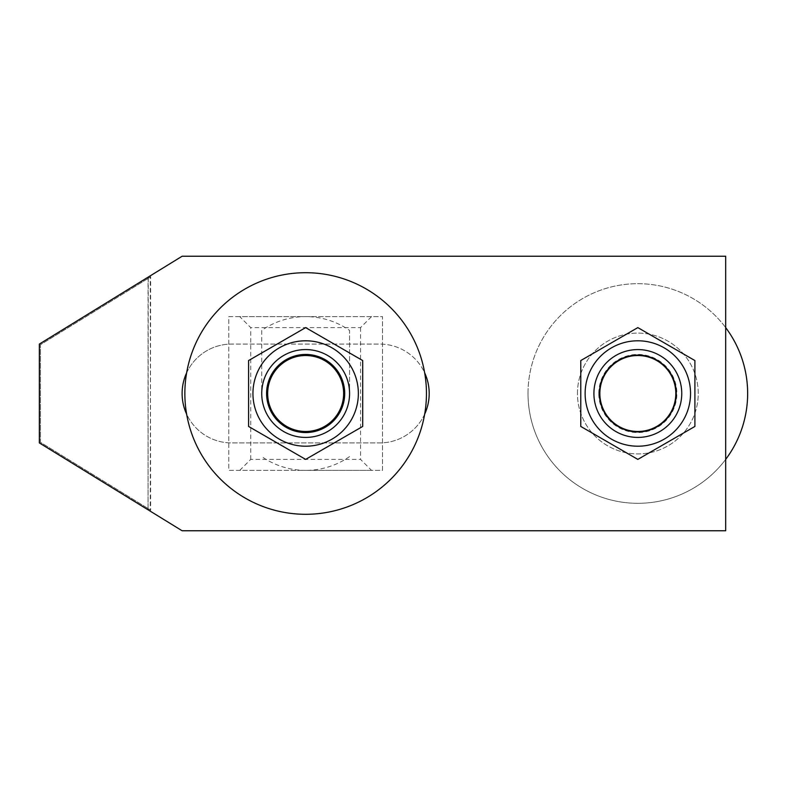 <?xml version="1.0" encoding="UTF-8"?>
<svg xmlns="http://www.w3.org/2000/svg" width="787" height="787" viewBox="0 0 787 787"><rect width="100%" height="100%" fill="white"/><g stroke="black" fill="none" stroke-linecap="round" stroke-linejoin="round"><path stroke-width="0.59" stroke-dasharray="3.94 2.95" d="M349.576 456.588A76.87 76.87 0 0 1 305.651 470.37L382.521 470.37L382.521 316.63L305.651 316.63A76.87 76.87 0 0 1 349.576 330.412L349.576 393.5A43.924 43.924 0 0 1 305.651 437.424A43.924 43.924 0 0 1 261.727 393.5L261.727 330.412A76.87 76.87 0 0 1 305.651 316.63L228.781 316.63L228.781 470.37L305.651 470.37A76.87 76.87 0 0 1 261.727 456.588M261.727 330.412L261.727 393.5A43.924 43.924 0 0 1 305.651 349.576A43.924 43.924 0 0 1 349.576 393.5A43.924 43.924 0 0 1 305.651 437.424A43.924 43.924 0 0 1 261.727 393.5A43.924 43.924 0 0 1 305.651 349.576A43.924 43.924 0 0 1 349.576 393.5L349.576 330.412M371.533 316.63L239.76 316.63L250.738 327.608L360.554 327.608L371.533 316.63L382.521 316.63L382.521 470.37L371.533 470.37L360.554 459.392L250.738 459.392L239.76 470.37L371.533 470.37M239.76 316.63L228.781 316.63L228.781 470.37L239.76 470.37M360.554 327.608L360.554 459.392M250.738 459.392L250.738 327.608M725.683 459.392A109.816 109.816 0 0 1 528.018 393.5A109.816 109.816 0 0 1 725.683 327.608M528.018 393.5A109.816 109.816 0 0 1 637.834 283.684A109.816 109.816 0 0 1 747.65 393.5A109.816 109.816 0 0 1 637.834 503.316A109.816 109.816 0 0 1 528.018 393.5M577.442 393.5A60.402 60.402 0 0 1 637.834 333.098A60.402 60.402 0 0 1 698.236 393.5A60.402 60.402 0 0 1 637.834 453.902A60.402 60.402 0 0 1 577.442 393.5A60.402 60.402 0 0 1 637.834 333.098A60.402 60.402 0 0 1 698.236 393.5A60.402 60.402 0 0 1 637.834 453.902A60.402 60.402 0 0 1 577.442 393.5M593.91 393.5A43.924 43.924 0 0 1 637.834 349.576A43.924 43.924 0 0 1 681.758 393.5A43.924 43.924 0 0 1 637.834 437.424A43.924 43.924 0 0 1 593.91 393.5A43.924 43.924 0 0 1 637.834 349.576A43.924 43.924 0 0 1 681.758 393.5A43.924 43.924 0 0 1 637.834 437.424A43.924 43.924 0 0 1 593.91 393.5A43.924 43.924 0 0 1 637.834 349.576A43.924 43.924 0 0 1 681.758 393.5A43.924 43.924 0 0 1 637.834 437.424A43.924 43.924 0 0 1 593.91 393.5M598.779 393.5A39.055 39.055 0 0 1 637.834 354.445A39.055 39.055 0 0 1 676.889 393.5A39.055 39.055 0 0 1 637.834 432.555A39.055 39.055 0 0 1 598.779 393.5M676.269 393.5A38.435 38.435 0 0 0 637.834 355.065A38.435 38.435 0 0 0 599.399 393.5A38.435 38.435 0 0 0 637.834 431.935A38.435 38.435 0 0 0 676.269 393.5A38.435 38.435 0 0 0 637.834 355.065A38.435 38.435 0 0 0 599.399 393.5A38.435 38.435 0 0 0 637.834 431.935A38.435 38.435 0 0 0 676.269 393.5M150.671 276.867L150.101 275.932L150.671 276.867L40.452 344.696L40.452 442.304L148.802 508.982L148.231 509.917L39.35 442.914L148.064 509.819L148.802 508.982L150.258 509.878L150.671 276.867M148.231 277.083L148.802 278.018L150.258 277.122L150.671 510.133L40.452 442.304L40.452 344.696L148.802 278.018L148.231 277.083L148.064 509.819L148.064 277.181L39.35 344.086L148.231 277.083M186.637 372.841A49.414 49.414 0 0 1 231.526 344.086A49.414 49.414 0 0 0 182.112 393.5A49.414 49.414 0 0 0 231.526 442.914L379.777 442.914A49.414 49.414 0 0 0 429.19 393.5A49.414 49.414 0 0 0 379.777 344.086L231.526 344.086L379.777 344.086A49.414 49.414 0 0 1 424.665 372.841M182.112 256.237L39.35 344.086L39.35 442.914L39.35 344.086L39.35 442.914L150.101 511.068L150.671 510.133L150.101 511.068L182.112 530.763L725.683 530.763L725.683 256.237L182.112 256.237M424.665 414.159A49.414 49.414 0 0 1 379.777 442.914L231.526 442.914A49.414 49.414 0 0 1 186.637 414.159M349.576 393.5A43.924 43.924 0 0 1 305.651 437.424A43.924 43.924 0 0 1 261.727 393.5A43.924 43.924 0 0 1 305.651 349.576A43.924 43.924 0 0 1 349.576 393.5A43.924 43.924 0 0 1 305.651 437.424A43.924 43.924 0 0 1 261.727 393.5A43.924 43.924 0 0 1 305.651 349.576A43.924 43.924 0 0 1 349.576 393.5M184.856 393.5A120.795 120.795 0 0 1 305.651 272.705A120.795 120.795 0 0 1 426.446 393.5A120.795 120.795 0 0 1 305.651 514.295A120.795 120.795 0 0 1 184.856 393.5M305.651 431.935A38.435 38.435 0 0 1 267.216 393.5A38.435 38.435 0 0 1 305.651 355.065A38.435 38.435 0 0 0 267.216 393.5A38.435 38.435 0 0 0 305.651 431.935A38.435 38.435 0 0 0 344.086 393.5A38.435 38.435 0 0 0 305.651 355.065A38.435 38.435 0 0 1 344.086 393.5A38.435 38.435 0 0 1 305.651 431.935M305.651 437.424A43.924 43.924 0 0 0 349.576 393.5A43.924 43.924 0 0 0 305.651 349.576A43.924 43.924 0 0 0 261.727 393.5A43.924 43.924 0 0 0 305.651 437.424M362.709 426.446L305.651 459.392L248.584 426.446L248.584 360.554L305.651 327.608L362.709 360.554L362.709 426.446M637.834 355.065A38.435 38.435 0 0 1 676.269 393.5A38.435 38.435 0 0 1 637.834 431.935A38.435 38.435 0 0 1 599.399 393.5A38.435 38.435 0 0 1 637.834 355.065M637.834 459.392L580.776 426.446L580.776 360.554L637.834 327.608L694.901 360.554L694.901 426.446L637.834 459.392M637.834 446.209A52.709 52.709 0 0 1 585.125 393.5A52.709 52.709 0 0 1 637.834 340.791A52.709 52.709 0 0 1 690.543 393.5A52.709 52.709 0 0 1 637.834 446.209"/><path stroke-width="1.18" d="M344.706 393.5A39.055 39.055 0 0 1 305.651 432.555A39.055 39.055 0 0 1 266.596 393.5A39.055 39.055 0 0 1 305.651 354.445A39.055 39.055 0 0 1 344.706 393.5M343.634 393.5A37.983 37.983 0 0 0 305.651 355.517A37.983 37.983 0 0 0 267.669 393.5A37.983 37.983 0 0 0 305.651 431.483A37.983 37.983 0 0 0 343.634 393.5M725.683 327.608A109.816 109.816 0 0 1 725.683 459.392M675.817 393.5A37.983 37.983 0 0 0 637.834 355.517A37.983 37.983 0 0 0 599.851 393.5A37.983 37.983 0 0 0 637.834 431.483A37.983 37.983 0 0 0 675.817 393.5M39.35 344.086L182.112 256.237L725.683 256.237L725.683 530.763L182.112 530.763L39.35 442.914L39.35 344.086M186.637 414.159A49.414 49.414 0 0 1 186.637 372.841M424.665 372.841A49.414 49.414 0 0 1 424.665 414.159M184.856 393.5A120.795 120.795 0 0 1 305.651 272.705A120.795 120.795 0 0 1 426.446 393.5A120.795 120.795 0 0 1 305.651 514.295A120.795 120.795 0 0 1 184.856 393.5M305.651 446.209A52.709 52.709 0 0 1 252.942 393.5A52.709 52.709 0 0 1 305.651 340.791A52.709 52.709 0 0 1 358.36 393.5A52.709 52.709 0 0 1 305.651 446.209M305.651 327.608L248.584 360.554L248.584 426.446L305.651 459.392L362.709 426.446L362.709 360.554L305.651 327.608M305.651 349.576A43.924 43.924 0 0 1 349.576 393.5A43.924 43.924 0 0 1 305.651 437.424A43.924 43.924 0 0 1 261.727 393.5A43.924 43.924 0 0 1 305.651 349.576M637.834 431.935A38.435 38.435 0 0 0 676.269 393.5A38.435 38.435 0 0 0 637.834 355.065A38.435 38.435 0 0 0 599.399 393.5A38.435 38.435 0 0 0 637.834 431.935M637.834 446.209A52.709 52.709 0 0 1 585.125 393.5A52.709 52.709 0 0 1 637.834 340.791A52.709 52.709 0 0 1 690.543 393.5A52.709 52.709 0 0 1 637.834 446.209M637.834 327.608L580.776 360.554L580.776 426.446L637.834 459.392L694.901 426.446L694.901 360.554L637.834 327.608M637.834 349.576A43.924 43.924 0 0 1 681.758 393.5A43.924 43.924 0 0 1 637.834 437.424A43.924 43.924 0 0 1 593.91 393.5A43.924 43.924 0 0 1 637.834 349.576"/></g></svg>
